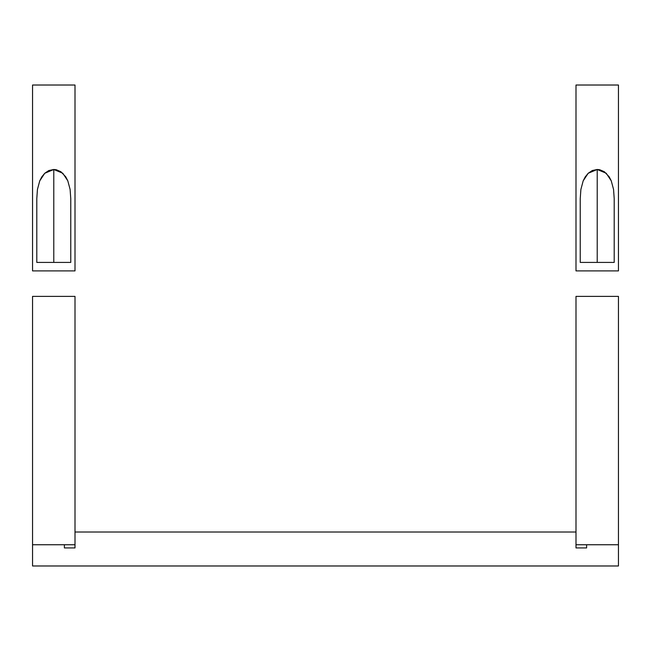 <?xml version="1.0" encoding="UTF-8"?>
<svg xmlns="http://www.w3.org/2000/svg" width="651" height="651" viewBox="0 0 651 651"><rect width="100%" height="100%" fill="white"/><g stroke="black" fill="none" stroke-linecap="round" stroke-linejoin="round"><path stroke-width="0.98" d="M32.55 544.749L32.55 296.384L75.003 296.384L75.003 544.749L32.55 544.749L75.003 544.749L75.003 296.384L32.55 296.384L32.55 565.979L32.55 544.749L64.392 544.749L32.55 544.749M575.997 544.749L575.997 296.384L618.45 296.384L618.45 544.749L575.997 544.749L618.45 544.749L618.45 296.384L575.997 296.384L575.997 544.749M613.559 189.465L614.202 198.645L614.202 262.418L580.236 262.418L580.236 198.645L580.879 189.522L583.182 180.856L588.195 173.272L597.219 169.48L606.203 173.231L611.232 180.783L613.559 189.465L614.202 198.645L614.202 262.418L580.236 262.418L580.236 198.645L580.879 189.522L583.182 180.856L585.265 176.836L588.195 173.272L592.231 170.554L597.219 169.48L597.219 262.418L597.219 169.48L599.791 169.756L604.34 171.742L609.141 176.771L611.232 180.783L613.559 189.465M575.997 85.021L575.997 270.906L618.45 270.906L618.45 85.021L575.997 85.021L575.997 270.906L618.45 270.906L618.45 85.021M64.392 547.939L64.392 544.749L64.392 547.939L75.003 547.939L64.392 547.939M586.608 544.749L586.608 547.939L575.997 547.939L575.997 532.013L75.003 532.013L75.003 547.939L75.003 532.013L575.997 532.013L575.997 547.939L586.608 547.939L586.608 544.749L618.45 544.749L586.608 544.749M618.45 544.749L618.45 565.979L32.55 565.979L618.45 565.979L618.45 544.749M70.113 189.465L70.764 198.645L70.764 262.418L36.798 262.418L36.798 198.645L37.432 189.522L39.744 180.856L44.748 173.272L53.781 169.48L62.765 173.231L67.785 180.783L70.113 189.465L70.764 198.645L70.764 262.418L36.798 262.418L36.798 198.645L37.432 189.522L39.744 180.856L41.819 176.836L44.748 173.272L48.784 170.554L53.781 169.48L53.781 262.418L53.781 169.48L56.344 169.756L60.901 171.742L65.694 176.771L67.785 180.783L70.113 189.465M75.003 85.021L75.003 270.906L32.55 270.906L32.55 85.021L32.55 270.906L75.003 270.906L75.003 85.021L32.55 85.021"/></g></svg>
